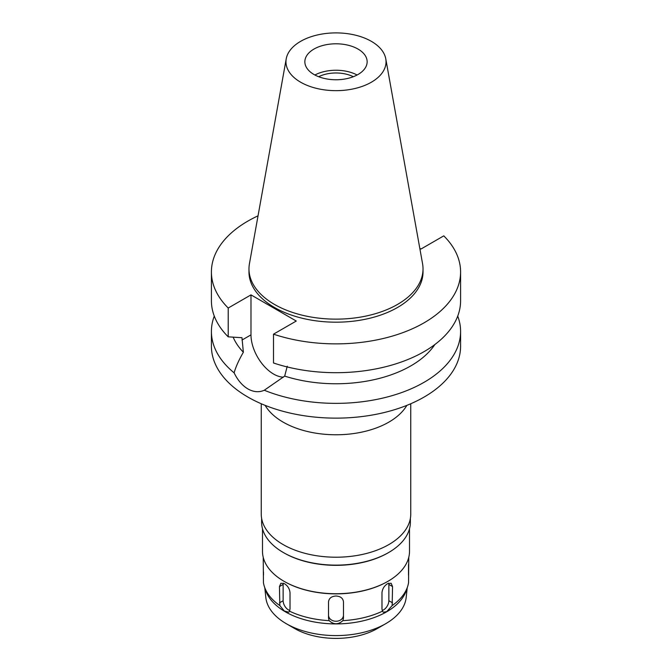 <?xml version="1.0" encoding="UTF-8"?>
<svg xmlns="http://www.w3.org/2000/svg" width="672" height="672" viewBox="0 0 672 672"><rect width="100%" height="100%" fill="white"/><g stroke="black" fill="none" stroke-linecap="round" stroke-linejoin="round"><path stroke-width="1.01" d="M313.975 49.064A31.147 17.984 0 0 0 304.853 61.774A31.147 17.984 0 0 0 324.08 78.389A31.147 17.984 0 0 0 358.025 74.491A31.147 17.984 0 0 0 367.147 61.774A31.147 17.984 0 0 0 347.92 45.167A31.147 17.984 0 0 0 313.975 49.064M314.891 75.004A31.147 17.984 180 0 1 357.109 75.004M353.329 76.717A26.41 15.246 0 0 0 318.671 76.717M264.785 587.765L265.826 597.509A70.308 40.589 0 0 0 286.289 623.7L294.596 628.496A58.556 33.81 0 0 0 377.404 628.496L385.711 623.7L377.404 628.496M286.289 623.7A70.308 40.589 0 0 0 385.711 623.7L385.711 623.7A70.308 40.589 180 0 0 406.174 597.509L407.215 587.765M407.568 586.723L406.342 590.386A71.644 41.362 180 0 1 386.66 611.797A71.644 41.362 0 0 1 315.008 622.096A71.644 41.362 0 0 1 265.658 590.386L264.432 586.723A72.887 42.076 0 0 0 279.846 605.581L284.323 611.016L288.775 612.209L289.54 611.176A72.887 42.076 0 0 0 329.146 620.651C333.74 624.767 338.31 624.767 342.854 620.651A72.887 42.076 0 0 0 382.46 611.176L383.225 612.209L386.686 611.68L392.154 605.581A72.887 42.076 0 0 0 407.568 586.723A72.887 42.076 0 0 0 408.559 582.708L408.769 557.281M263.231 557.281L263.441 582.708A72.887 42.076 0 0 0 264.432 586.723M263.5 571.998L263.5 575.098M408.5 575.098L408.5 564.505M262.492 528.746L262.492 551.284A73.508 42.437 0 0 0 284.021 581.297A73.508 42.437 0 0 0 387.979 581.297L387.534 581.549A72.887 42.076 180 0 1 284.466 581.549A72.887 42.076 180 0 1 284.239 581.423M392.154 605.581L392.549 586.58L391.138 583.237L387.534 583.691C384.241 585.85 382.385 588.848 381.982 592.687L381.982 608.958L382.46 611.176M388.718 583.145A7.476 4.318 -60 0 1 388.861 584.447L388.861 600.726A7.476 4.318 -60 0 1 383.569 609.882A7.476 4.318 -60 0 1 382.183 610.47M289.54 611.176L290.018 608.958L290.018 592.687C289.615 588.857 287.767 585.858 284.466 583.691L280.862 583.237L279.451 586.58L279.846 605.581M342.854 620.651L343.476 618.173L343.476 601.894C343.039 598.265 340.544 596.299 336 596.014C331.464 596.299 328.969 598.256 328.524 601.894L328.524 618.173L329.146 620.651M387.534 581.549L387.979 581.297A73.508 42.437 0 0 0 409.508 551.284L409.508 528.746M387.979 552.913L387.979 552.913A73.508 42.437 180 0 1 284.021 552.913L283.408 552.56A74.382 42.941 0 0 0 388.592 552.56L387.979 552.913L388.592 552.56A74.382 42.941 0 0 0 410.382 522.194L410.382 518.364M261.618 518.364L261.618 522.194A74.382 42.941 0 0 0 283.408 552.56M261.248 403.754L261.248 514.055A74.752 43.159 0 0 0 307.39 553.93A74.752 43.159 0 0 0 388.861 544.572A74.752 43.159 0 0 0 410.752 514.055L410.752 403.754M406.854 405.376A74.752 43.159 180 0 1 388.861 422.125A74.752 43.159 180 0 1 265.146 405.376M419.798 248.304L421.016 249.01L443.78 235.864A124.589 71.929 180 0 1 460.589 271.942L460.589 300.762A124.589 71.929 0 0 1 424.099 351.624A124.589 71.929 0 0 1 273.504 362.989L273.504 334.169L296.268 321.031L250.984 294.882L228.22 308.028A124.589 71.929 180 0 1 211.411 271.942L211.411 300.762A124.589 71.929 0 0 0 228.22 336.84L241.979 337.705L243.365 352.246C238.829 360.091 235.754 366.954 234.125 372.842A124.589 71.929 180 0 1 211.411 331.43L211.411 346.206A124.589 71.929 0 0 0 288.322 412.658A124.589 71.929 0 0 0 424.099 397.068A124.589 71.929 0 0 0 460.589 346.206L460.589 331.43A124.589 71.929 180 0 1 424.099 382.292A124.589 71.929 180 0 1 264.281 390.247L284.684 376.102L287.263 366.206M211.411 331.43A124.589 71.929 180 0 1 214.276 316.092M234.125 372.842C237.695 380.201 242.281 385.568 247.901 388.928C253.638 392.12 259.098 392.557 264.281 390.247M283.416 377.16A32.021 18.488 60 0 1 273.63 374.077A32.021 18.488 60 0 1 250.984 334.866L250.984 294.882M233.142 337.168A105.899 61.144 0 0 0 243.365 352.246M457.724 316.092A124.589 71.929 180 0 1 460.589 331.43M284.684 376.102A105.899 61.144 0 0 0 410.886 365.854A105.899 61.144 0 0 0 434.868 344.526M460.589 271.942A124.589 71.929 180 0 1 424.099 322.804A124.589 71.929 180 0 1 273.504 334.169M211.411 271.942A124.589 71.929 180 0 1 247.901 221.08A124.589 71.929 180 0 1 258.031 215.838M248.976 268.892L248.976 271.942A87.024 50.24 0 0 0 302.694 318.36A87.024 50.24 0 0 0 397.538 307.474A87.024 50.24 0 0 0 423.024 271.942L423.024 268.892A87.024 50.24 180 0 1 397.538 304.424A87.024 50.24 180 0 1 302.694 315.311A87.024 50.24 180 0 1 248.976 268.892A87.024 50.24 180 0 1 249.438 263.71L286.23 58.8A50.03 28.888 180 0 1 300.619 41.353A50.03 28.888 180 0 1 352.733 34.558A50.03 28.888 180 0 1 385.77 58.8A50.03 28.888 180 0 1 371.381 82.202A50.03 28.888 180 0 1 314.496 87.856A50.03 28.888 180 0 1 286.23 58.8M228.22 308.028L228.22 336.84M385.77 58.8L422.562 263.71A87.024 50.24 180 0 1 423.024 268.892M328.524 618.173L328.524 601.894M343.476 601.894L343.476 615.157A7.476 6.107 0 0 1 336 621.256A7.476 6.107 0 0 1 328.524 615.157M343.476 615.157L343.476 618.173M289.817 610.47A7.476 4.318 60 0 1 288.431 609.882A7.476 4.318 60 0 1 283.139 600.726L283.139 584.447A7.476 4.318 60 0 1 283.282 583.145M388.861 600.726L392.549 602.86M241.979 340.066L250.984 334.866M392.549 586.58L388.861 584.447M279.451 602.86L283.139 600.726M283.139 584.447L279.451 586.58M284.466 581.549L284.021 581.297"/></g></svg>
